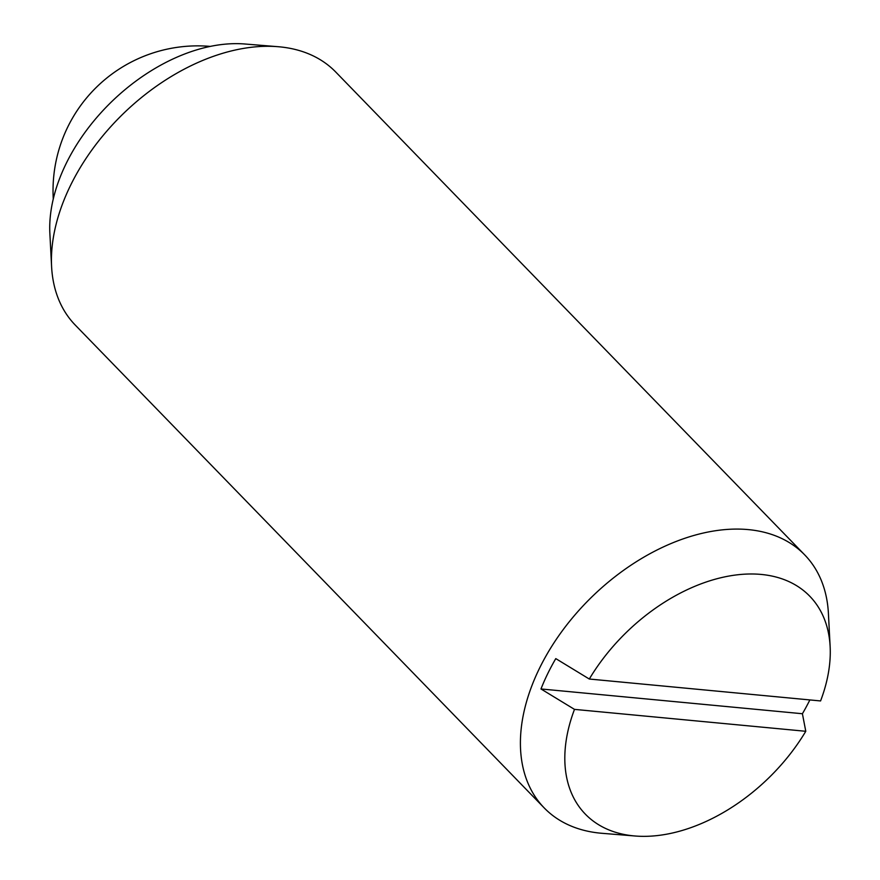 <?xml version="1.0" encoding="UTF-8"?>
<svg xmlns="http://www.w3.org/2000/svg" width="880" height="880" viewBox="0 0 880 880"><rect width="100%" height="100%" fill="white"/><g stroke="black" fill="none" stroke-linecap="round" stroke-linejoin="round"><path stroke-width="1.32" d="M574.497 709.379L540.98 688.963A176.55 114.895 -44.2 0 1 547.69 673.728A176.55 114.895 -44.2 0 1 555.786 658.614L589.303 679.03L820.578 700.942A156.42 101.794 135.8 0 0 830.137 646.602L828.41 613.437A181.577 118.162 135.8 0 0 804.738 554.917L335.775 72.061A181.577 118.162 135.8 0 0 277.959 46.695A181.577 118.162 135.8 0 0 70.356 185.768A181.577 118.162 135.8 0 0 51.59 266.563A181.577 118.162 135.8 0 0 75.262 325.083L544.225 807.939A181.577 118.162 135.8 0 0 602.041 833.305L635.129 836A156.42 101.794 135.8 0 0 805.783 731.291L574.497 709.379A156.42 101.794 135.8 0 0 635.129 836M804.738 554.917A181.577 118.162 135.8 0 0 539.33 668.624A181.577 118.162 135.8 0 0 544.225 807.939M277.959 46.695L244.871 44A156.42 101.794 135.8 0 0 66.033 163.801A156.42 101.794 135.8 0 0 49.863 233.398L51.59 266.563M809.864 699.93A176.55 114.895 -44.2 0 1 802.406 713.735L805.783 731.291M540.98 688.963L802.406 713.735M830.137 646.602A156.42 101.794 135.8 0 0 734.943 575.113A156.42 101.794 135.8 0 0 589.303 679.03M210.32 46.409A144.738 144.738 0 0 0 53.273 198.935"/></g></svg>
